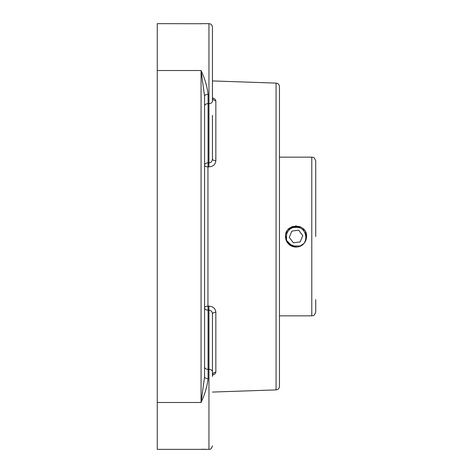 <?xml version="1.0" encoding="UTF-8"?>
<svg xmlns="http://www.w3.org/2000/svg" width="473" height="473" viewBox="0 0 473 473"><rect width="100%" height="100%" fill="white"/><g stroke="black" fill="none" stroke-linecap="round" stroke-linejoin="round"><path stroke-width="0.71" d="M276.078 83.106L276.078 389.894C278.142 389.634 279.271 388.469 279.466 386.394L279.466 86.606C279.271 84.531 278.142 83.366 276.078 83.106L212.454 80.936M204.573 376.869L204.573 96.131A3.506 1.786 180 0 1 208.079 94.352C207.215 86.677 204.88 78.731 201.066 70.507L201.066 402.493L204.573 376.869A3.506 1.786 180 0 0 208.079 378.648L208.079 369.366A3.506 2.477 0 0 1 204.573 366.882M157.273 449.35L201.066 449.35L157.273 449.35L157.273 402.493L201.066 402.493C204.88 394.269 207.215 386.323 208.079 378.648M201.87 449.255L208.954 449.35L208.954 369.366L208.079 369.366L208.079 310.176L208.954 310.152L208.83 306.108C213.157 306.474 215.493 308.526 215.842 312.275A3.506 1.709 0 0 0 212.454 313.983C212.282 311.63 211.112 310.353 208.954 310.152L208.954 369.366A3.506 2.477 0 0 1 212.454 371.843L212.454 313.983M208.83 166.892L208.954 162.848C211.112 162.647 212.276 161.37 212.454 159.017A3.506 1.709 180 0 0 215.842 160.725C215.487 164.48 213.152 166.531 208.83 166.892L207.954 166.868L207.954 306.132A3.506 1.567 0 0 0 204.573 307.698A3.506 2.477 0 0 0 208.079 310.176L207.954 306.132L208.83 306.108M204.573 96.131L201.066 70.507L157.273 70.507L157.273 23.65L201.87 23.745M208.079 94.352L208.079 103.634L208.954 103.634L208.954 162.848L208.079 162.824L207.954 166.868A3.506 1.567 180 0 1 204.573 165.302A3.506 2.477 180 0 1 208.079 162.824L208.079 103.634A3.506 2.477 180 0 0 204.573 106.118L204.573 116.618M204.573 356.382L204.573 376.431M157.273 402.493L157.273 70.507M212.46 97.799L214.908 99.046L215.842 100.767A3.506 3.057 0 0 1 212.454 97.71L212.566 98.473M212.566 374.527L212.454 375.29A3.506 3.057 180 0 1 215.842 372.233L214.931 373.936L212.46 375.201M212.454 159.017L212.454 115.329M212.454 39.85L212.454 49.269M212.454 101.157L212.454 27.156C212.247 25.028 211.082 23.857 208.954 23.65L208.954 103.634A3.506 2.477 180 0 0 212.454 101.157M212.454 374.592L212.454 362.093M212.454 376.431L212.454 371.843M300.237 246.185A10.56 10.56 0 0 1 291.971 246.256L286.029 239.923L292.598 246.492L291.368 245.984L292.598 246.492C288.087 244.671 285.71 241.342 285.456 236.5L285.456 236.612M286.254 232.485L286.537 231.847L286.537 241.153L286.23 240.467M286.295 240.621L286.537 241.159M296.193 247.06L295.394 247.042L296.642 247.042L295.394 247.042L296.642 247.042L288.122 243.512L288.755 244.169M292.054 246.291L292.592 246.492M291.368 245.984L300.674 245.984L299.439 246.492L300.674 245.978L299.444 246.492C303.95 244.671 306.333 241.342 306.581 236.5L305.8 232.515M305.499 241.153L303.914 243.512M306.013 233.077L305.499 231.847L306.581 236.5C307.231 222.878 284.811 222.878 285.456 236.5M296.583 225.952L295.826 225.94M315.728 236.5L315.728 161.098C313.788 155.652 312.884 157.905 311.784 157.154L311.784 315.846C312.884 315.095 313.788 317.348 315.728 311.902L315.728 299.569M285.479 237.121L285.479 235.873M286.029 233.077L286.537 231.847L286.029 233.077L292.598 226.508L291.368 227.016L300.674 227.016L299.444 226.508M289.009 228.601L288.122 229.488L289.009 228.601L288.122 229.488L296.648 225.958L295.394 225.958L296.642 225.958M303.92 229.488L303.033 228.601L303.92 229.488L303.033 228.601L306.563 237.127L306.563 235.873M303.033 244.399L303.92 243.512L299.439 246.492M291.368 227.016L292.598 226.508M295.394 225.958L296.648 225.958M289.009 244.399L288.122 243.512M299.929 246.332C309.697 242.744 306.563 226.336 295.944 227.424C285.331 226.508 282.434 242.968 292.284 246.398M293.39 242.797L289.251 237.369L291.882 231.072L298.652 230.203L302.791 235.631L300.16 241.928L293.39 242.797M215.842 160.725L215.842 100.767M215.842 372.233L215.842 312.275M201.066 23.65L208.954 23.65M276.078 389.894L212.454 392.064M208.954 449.35C209.864 448.7 210.674 450.728 212.454 445.844C210.674 450.728 209.864 448.7 208.954 449.35L201.066 449.35M279.466 315.846L311.784 315.846M279.466 157.154L311.784 157.154"/></g></svg>
